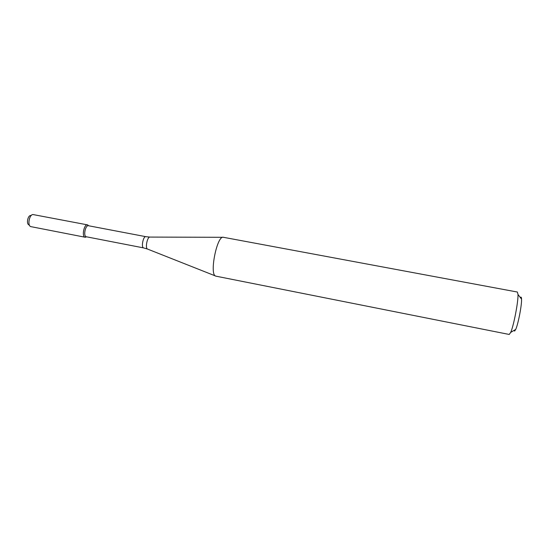 <?xml version="1.0" encoding="UTF-8"?>
<svg xmlns="http://www.w3.org/2000/svg" width="549" height="549" viewBox="0 0 549 549"><rect width="100%" height="100%" fill="white"/><g stroke="black" fill="none" stroke-linecap="round" stroke-linejoin="round"><path stroke-width="0.82" d="M86.31 236.791L86.124 236.736C83.146 235.919 85.472 224.864 88.444 225.735L145.828 236.674C143.323 235.885 140.983 247.153 143.502 247.887L86.516 236.811L84.91 237.189C81.43 236.207 84.395 223.292 87.723 224.932L88.615 225.769L87.497 224.87L32.974 214.542C29.358 214.439 27.258 225.351 30.655 226.593L84.91 237.189C81.561 236.276 84.169 223.882 87.497 224.87M216.004 276.181L215.647 276.072C209.135 274.521 217.109 234.876 223.436 237.298L223.491 237.305M215.949 276.168L509.225 334.458L510.7 332.399C513.665 325.962 518.359 301.573 517.995 294.497L517.391 292.041L223.436 237.298M514.084 330.388L514.612 331.081L515.724 329.414C518.167 324.219 521.893 304.867 521.55 299.13C521.468 297.119 521.083 296.618 520.39 297.62M29.646 225.605L28.809 224.788C26.194 223.82 27.8 215.469 30.593 215.537L31.67 215.084M86.488 236.825L85.116 237.25M215.4 275.934L147.557 249.074C144.915 248.306 147.386 236.296 150.021 237.079L222.832 237.305M88.609 225.769L87.723 224.932M86.481 236.825L85.349 237.271M145.828 236.674L149.76 237.072M143.66 247.935L147.461 249.026M521.55 299.13L517.995 294.497M515.724 329.414L510.7 332.399"/></g></svg>
